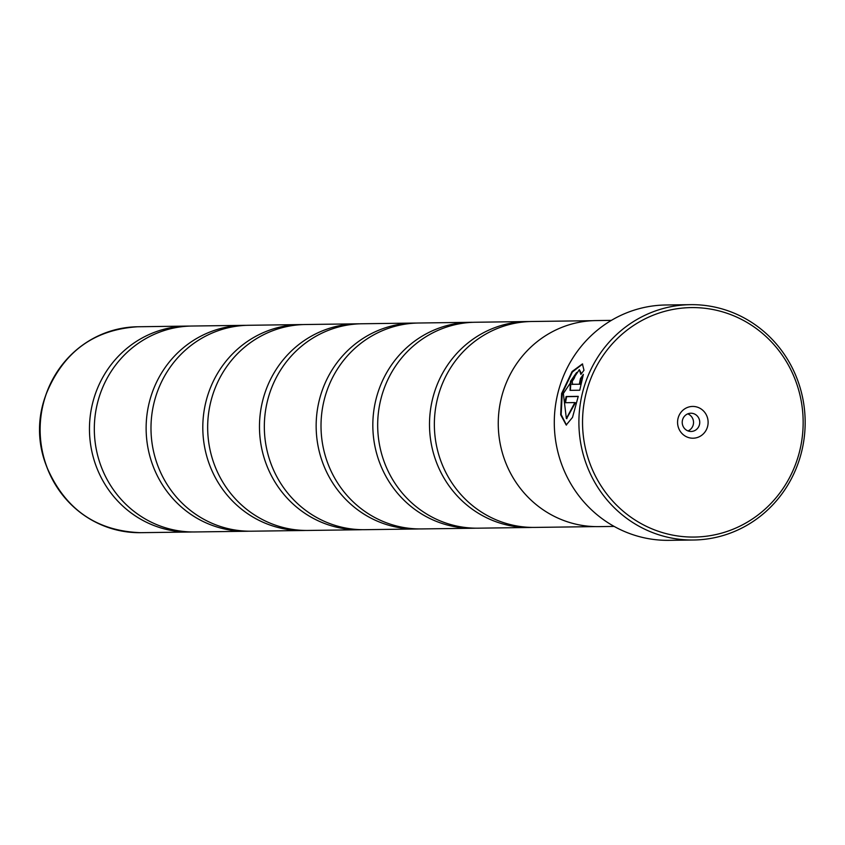 <?xml version="1.0" encoding="UTF-8"?>
<svg xmlns="http://www.w3.org/2000/svg" width="845" height="845" viewBox="0 0 845 845"><rect width="100%" height="100%" fill="white"/><g stroke="black" fill="none" stroke-linecap="round" stroke-linejoin="round"><path stroke-width="1.27" d="M192.248 531.959A102.974 98.992 -90.8 0 1 189.829 532.023A102.974 98.992 -90.8 0 1 92.58 403.297A102.974 98.992 -90.8 0 1 187.072 326.096A102.974 98.992 -90.8 0 1 189.502 326.096M248.926 531.199A102.974 98.992 -90.8 0 1 246.497 531.262A102.974 98.992 -90.8 0 1 149.248 402.537A102.974 98.992 -90.8 0 1 243.751 325.346A102.974 98.992 -90.8 0 1 246.18 325.346M305.605 530.449A102.974 98.992 -90.8 0 1 303.175 530.512A102.974 98.992 -90.8 0 1 205.927 401.776A102.974 98.992 -90.8 0 1 300.419 324.586A102.974 98.992 -90.8 0 1 302.848 324.586M362.273 529.688A102.974 98.992 -90.8 0 1 359.843 529.752A102.974 98.992 -90.8 0 1 262.594 401.026A102.974 98.992 -90.8 0 1 357.097 323.825A102.974 98.992 -90.8 0 1 359.526 323.825M418.951 528.928A102.974 98.992 -90.8 0 1 416.522 528.991A102.974 98.992 -90.8 0 1 319.273 400.266A102.974 98.992 -90.8 0 1 413.765 323.075A102.974 98.992 -90.8 0 1 416.194 323.075M475.619 528.178A102.974 98.992 -90.8 0 1 473.189 528.241A102.974 98.992 -90.8 0 1 375.951 399.505A102.974 98.992 -90.8 0 1 470.443 322.315A102.974 98.992 -90.8 0 1 472.873 322.315M532.297 527.417A102.974 98.992 -90.8 0 1 529.868 527.481A102.974 98.992 -90.8 0 1 432.619 398.755A102.974 98.992 -90.8 0 1 527.111 321.554A102.974 98.992 -90.8 0 1 529.54 321.554M566.477 425.067L561.164 414.578L562.242 393.316L572.34 372.053L582.638 364.015M581.455 373.638L579.343 369.645L580.885 374.419L583.99 370.258L582.416 363.931L572.097 371.515L561.608 393.506L560.689 414.81L566.203 425.003L572.509 417.398L578.255 396.347L566.118 396.516A117.677 113.135 89.2 0 0 564.935 402.716L574.864 402.59L566.361 418.507L563.351 393.485L579.343 369.645M572.583 384.464L572.192 381.338L574.167 378.37A117.677 113.135 -90.8 0 1 576.628 372.497L570.46 381.37L570.037 390.337L579.744 390.232L583.367 374.356L580.43 378.56L579.353 384.221L571.98 384.306L579.353 384.221M570.333 390.358L570.998 381.517L577.177 372.645M586.018 393.612A114.74 110.304 89.2 0 0 665.353 533.417A114.74 110.304 89.2 0 0 799.676 451.04A114.74 110.304 89.2 0 0 720.331 311.235A114.74 110.304 89.2 0 0 586.018 393.612M801.599 451.779A117.677 113.135 -90.8 0 1 693.608 540.008A117.677 113.135 -90.8 0 1 582.469 392.883A117.677 113.135 -90.8 0 1 690.46 304.665A117.677 113.135 -90.8 0 1 801.599 451.779M707.635 426.303A15.886 15.273 89.2 0 0 696.65 406.941A15.886 15.273 89.2 0 0 678.049 418.349A15.886 15.273 89.2 0 0 689.034 437.71A15.886 15.273 89.2 0 0 707.635 426.303M699.47 424.634A9.115 8.767 89.2 0 0 690.861 413.226A9.115 8.767 89.2 0 0 682.496 420.071A9.115 8.767 89.2 0 0 691.104 431.468A9.115 8.767 89.2 0 0 699.47 424.634M687.978 430.918A9.115 8.767 89.2 0 0 687.756 413.87M690.46 304.665L665.849 304.992A117.677 113.135 89.2 0 0 557.858 393.221A117.677 113.135 89.2 0 0 668.997 540.335L693.608 540.008M246.497 531.262L194.677 531.959A102.974 98.992 -90.8 0 1 97.439 403.234A102.974 98.992 -90.8 0 1 191.931 326.033L243.751 325.346M611.379 320.371L595.936 320.582A103.027 99.055 89.2 0 0 501.381 397.815A103.027 99.055 89.2 0 0 598.682 526.625L614.135 526.414M303.175 530.512L251.356 531.199A102.974 98.992 -90.8 0 1 154.107 402.474A102.974 98.992 -90.8 0 1 248.61 325.283L300.419 324.586M359.843 529.752L308.034 530.449A102.974 98.992 -90.8 0 1 210.785 401.713A102.974 98.992 -90.8 0 1 305.277 324.522L357.097 323.825M416.522 528.991L364.702 529.688A102.974 98.992 -90.8 0 1 267.453 400.963A102.974 98.992 -90.8 0 1 361.956 323.762L413.765 323.075M473.189 528.241L421.38 528.928A102.974 98.992 -90.8 0 1 324.131 400.203A102.974 98.992 -90.8 0 1 418.624 323.012L470.443 322.315M529.868 527.481L478.048 528.178A102.974 98.992 -90.8 0 1 380.799 399.442A102.974 98.992 -90.8 0 1 475.302 322.251L527.111 321.554M595.334 526.604L534.727 527.417A102.974 98.992 -90.8 0 1 437.478 398.692A102.974 98.992 -90.8 0 1 531.97 321.491L592.588 320.688M579.902 384.369L580.969 378.708L580.43 378.56M580.969 378.708L583.124 375.603M565.516 402.716A117.677 113.135 -90.8 0 1 566.668 396.664L566.118 396.516M566.668 396.664L578.212 396.506M566.636 418.56L575.413 402.738L574.864 402.59M187.072 326.096L137.746 326.762A102.974 98.992 89.2 0 0 43.253 403.952A102.974 98.992 89.2 0 0 140.502 532.677C96.245 531.009 65.033 509.176 46.887 467.179A102.91 98.939 -90.8 0 1 43.19 403.973A102.91 98.939 -90.8 0 1 45.926 394.731A102.91 98.939 -90.8 0 1 92.337 338.929M94.777 521.735A102.91 98.939 -90.8 0 1 46.887 467.179L45.767 464.222C38.785 445.241 37.645 425.912 42.366 406.213L44.88 397.731A94.45 90.795 89.2 0 0 42.377 406.202A94.45 90.795 89.2 0 0 45.767 464.222M140.502 532.677L189.829 532.023M44.88 397.731L45.926 394.731C62.942 352.27 93.552 329.613 137.746 326.762M566.91 418.655L566.361 418.507"/></g></svg>
